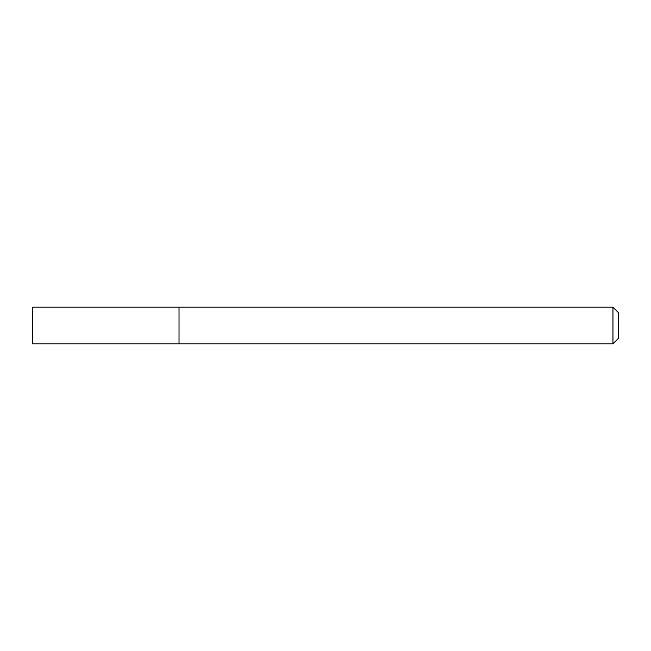 <?xml version="1.0" encoding="UTF-8"?>
<svg xmlns="http://www.w3.org/2000/svg" width="651" height="651" viewBox="0 0 651 651"><rect width="100%" height="100%" fill="white"/><g stroke="black" fill="none" stroke-linecap="round" stroke-linejoin="round"><path stroke-width="0.98" d="M179.025 343.809L179.025 307.191L32.55 307.191L32.55 343.809L179.025 343.809L179.025 307.191L612.957 307.191L612.957 343.809L179.025 343.809M612.957 307.191L618.45 312.683L618.45 338.317L612.957 343.809"/></g></svg>
